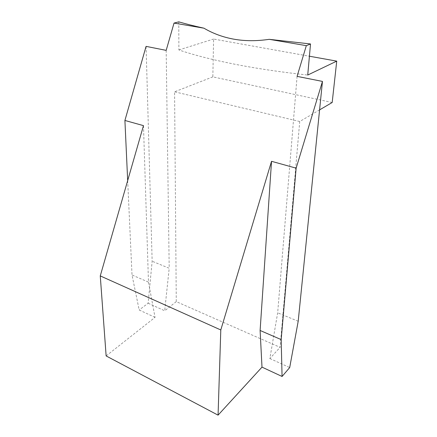 <?xml version="1.0" encoding="UTF-8"?>
<svg xmlns="http://www.w3.org/2000/svg" width="437" height="437" viewBox="0 0 437 437"><rect width="100%" height="100%" fill="white"/><g stroke="black" fill="none" stroke-linecap="round" stroke-linejoin="round"><path stroke-width="0.33" stroke-dasharray="2.19 1.64" d="M178.766 21.85L178.897 49.944C193.345 54.876 211.415 59.53 233.107 63.889C255.372 68.33 280.243 72.045 307.724 75.044M332.18 102.504L212.835 76.868L213.6 39.051L309.418 56.226M319.578 109.884L299.733 121.508L280.095 347.349L176.269 301.628L174.582 91.814L212.835 76.868M299.733 121.508L174.582 91.814M143.478 125.632L148.482 282.127L155.037 317.366L106.136 355.937M155.037 317.366L139.174 309.986L132.012 274.993L148.482 282.127M146.078 46.377L152.152 261.25L148.132 303.234L139.174 309.986M148.132 303.234L164.705 310.767L169.201 268.252L152.152 261.25M176.269 301.628L164.705 310.767M297.084 76.371L277.67 312.816L269.858 358.542L280.095 347.349M269.858 358.542L289.698 367.555M178.897 49.944L213.6 39.051M298.198 321.25L277.67 312.816M166.18 50.37L169.201 268.252M127.675 180.585L132.012 274.993"/><path stroke-width="0.66" d="M310.521 43.962L306.326 45.656L269.252 39.33L310.521 43.962L307.724 75.044L336.736 61.125L309.418 56.226M269.252 39.33C256.628 41.176 244.862 41.133 233.964 39.193C223.078 37.238 213.065 33.567 203.926 28.181L174.03 23.085L178.766 21.85C186.173 23.997 194.558 26.111 203.926 28.181M336.736 61.125L332.18 102.504L319.578 109.884M306.326 45.656L297.084 76.371L322.462 81.413L296.139 168.158L271.535 161.308L220.794 329.968L100.264 275.911L143.478 125.632L124.911 120.465L146.078 46.377L166.18 50.37L174.03 23.085M220.794 329.968L218.068 415.15L261.998 367.129L260.108 330.476L281.171 339.598L282.067 376.465L289.698 367.555L298.198 321.25L322.462 81.413M218.068 415.15L106.136 355.937L100.264 275.911M282.067 376.465L261.998 367.129M296.139 168.158L281.171 339.598M271.535 161.308L260.108 330.476M124.911 120.465L127.675 180.585"/></g></svg>
